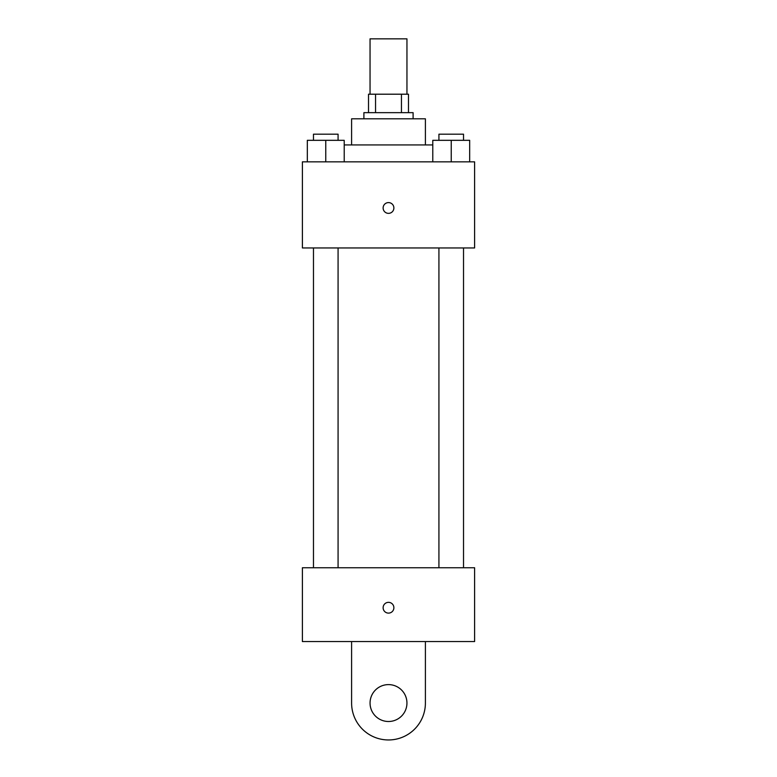 <?xml version="1.0" encoding="UTF-8"?>
<svg xmlns="http://www.w3.org/2000/svg" width="777" height="777" viewBox="0 0 777 777"><rect width="100%" height="100%" fill="white"/><g stroke="black" fill="none" stroke-linecap="round" stroke-linejoin="round"><path stroke-width="1.17" d="M406.954 94.202L406.954 38.85L370.046 38.85L370.046 94.202M375.553 112.655L375.553 94.202L368.512 94.202L368.512 112.655L368.512 94.202M375.553 94.202L408.488 94.202L408.488 112.655M401.447 112.655L401.447 94.202M363.898 118.803L363.898 112.655L413.102 112.655L413.102 118.803M351.602 144.94L351.602 118.803L425.398 118.803L425.398 144.94M344.221 144.94L432.779 144.94M302.399 161.849L474.601 161.849L474.601 247.95L302.399 247.95L302.399 161.849M388.5 213.354A5.381 5.381 0 0 1 383.838 205.283A5.381 5.381 0 0 1 393.162 205.283A5.381 5.381 0 0 1 388.5 213.354M302.399 567.754L474.601 567.754L474.601 641.559L302.399 641.559L302.399 567.754L474.601 567.754M432.779 161.849L432.779 140.326L469.677 140.326L469.677 161.849L469.677 140.326M451.233 161.849L451.233 140.326M463.529 140.326L463.529 134.178L438.927 134.178L438.927 140.326M307.323 161.849L307.323 140.326L344.221 140.326L344.221 161.849L344.221 140.326M325.767 161.849L325.767 140.326M338.073 140.326L338.073 134.178L313.471 134.178L313.471 140.326M383.119 607.731A5.381 5.381 0 0 1 391.19 603.069A5.381 5.381 0 0 1 391.19 612.393A5.381 5.381 0 0 1 383.119 607.731M425.398 641.559L425.398 703.059A36.898 36.898 0 0 1 388.5 739.957A36.898 36.898 0 0 1 351.602 703.059L351.602 641.559M388.5 721.503A18.454 18.454 0 0 1 372.523 693.832A18.454 18.454 0 0 1 404.477 693.832A18.454 18.454 0 0 1 388.5 721.503M438.927 247.95L438.927 567.754M463.529 247.95L463.529 567.754M338.073 567.754L338.073 247.95M313.471 567.754L313.471 247.95"/></g></svg>
